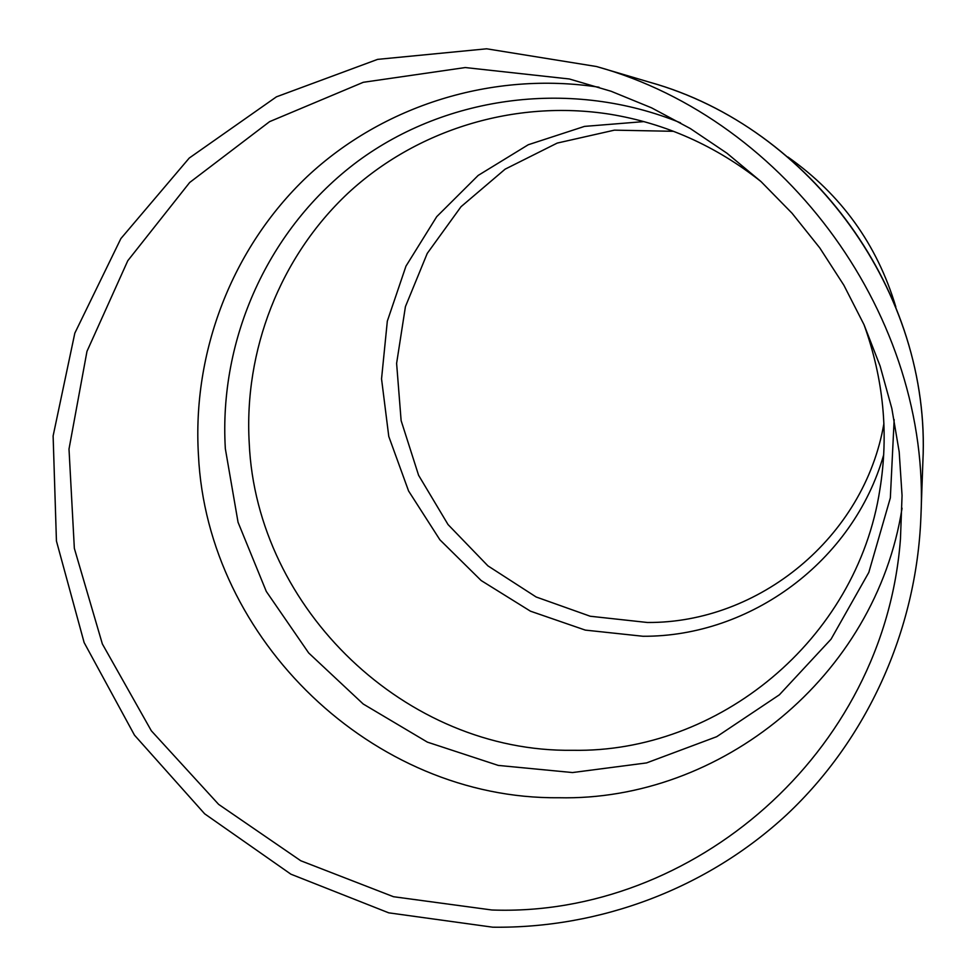 <?xml version="1.0" encoding="UTF-8"?>
<svg xmlns="http://www.w3.org/2000/svg" width="976" height="976" viewBox="0 0 976 976"><rect width="100%" height="100%" fill="white"/><g stroke="black" fill="none" stroke-linecap="round" stroke-linejoin="round"><path stroke-width="1.46" d="M787.949 157.026C841.166 194.566 877.131 244.537 895.834 306.915M883.902 423.596C864.346 537.508 758.755 623.359 647.344 622.481L590.236 616.246L536.153 596.995L487.915 565.86L448.045 524.563L418.594 475.288L401.124 420.607L396.61 363.377L405.43 306.623L427.244 253.406L461.038 206.692L505.141 169.153L557.223 143.082L614.429 130.15L673.501 131.309M883.707 454.743C853.463 561.444 750.227 636.852 643.025 636.267L585.295 630.106L530.456 611.183L481.18 580.549L439.895 539.801L408.578 490.977L388.777 436.443L381.543 378.883L387.326 321.141L405.979 266.119L436.723 216.66L478.167 175.436L528.272 144.741L584.514 126.392L643.916 121.597M491.916 909.998L393.474 896.712L300.754 860.747L218.636 804.383L151.341 730.804L102.358 643.953L74.347 548.366L69.003 449.058L86.974 351.36L127.783 260.726L189.661 182.512L269.596 121.646L363.279 82.301L465.296 67.551L569.35 78.983L611.086 91.256L651.565 107.836L690.325 128.551L726.937 153.208L760.963 181.524L792.024 213.207L819.767 247.892L843.862 285.212L864.041 324.727L880.096 365.988L891.844 408.517L899.189 451.864L902.056 495.503L900.458 538.984C884.415 753.557 692.252 917.294 491.916 909.998M492.77 927.2L388.704 912.828L290.909 874.191L204.655 813.813L134.493 735.172L84.143 642.598L56.437 541.033L53.119 435.943L74.823 333.158L120.878 238.595L189.246 158.051L276.44 96.831L377.602 59.377L486.634 48.8L596.519 66.527C788.157 119.658 931.336 318.579 920.893 517.17C916.391 631.594 866.517 739.637 786.961 814.46C706.844 888.794 599.837 928.566 492.77 927.2M863.98 324.569C883.585 378.944 888.892 433.869 879.913 489.354C856.843 640.378 717.994 753.106 572.595 750.288C406.162 752.667 256.505 609.134 249.222 443.116C243.854 350.713 279.831 257.298 347.822 193.37C416.118 129.918 514.328 99.21 609.89 114.216C665.351 123.305 715.75 145.778 761.085 181.634M894.162 419.619L890.344 497.894L868.823 572.4L831.064 639.17L779.373 694.814L716.726 736.685L646.563 762.915L572.509 772.553L498.26 765.416L427.403 742.138L363.218 704.013L308.684 652.968L266.302 591.444L238.059 522.306L225.346 448.753C218.709 338.855 268.29 227.908 357.741 161.321C447.337 95.16 572.595 78.751 680.54 122.842M902.056 508.203C875.618 676.917 720.203 801.516 558.553 797.734C373.235 799.564 207.132 639.841 198.445 455.109C192.199 352.348 231.69 248.258 307.062 176.693C382.775 105.652 492.16 70.845 599.044 87.23M596.519 66.527L649.833 82.277C811.581 127.246 931.58 293.959 922.881 461.611L920.893 517.17M649.833 82.277C812.313 127.88 931.214 293.068 922.881 461.611"/></g></svg>
